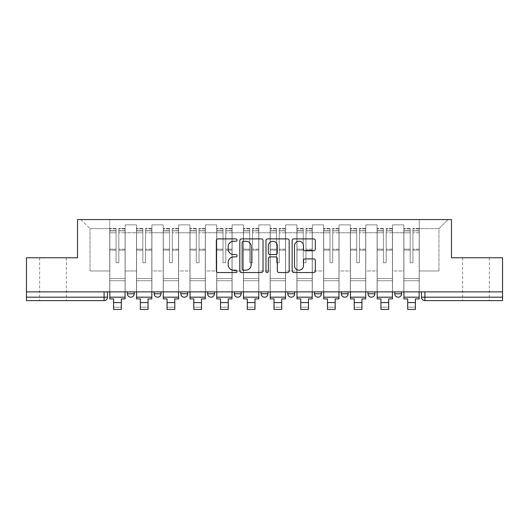 <?xml version="1.0" encoding="UTF-8"?>
<svg xmlns="http://www.w3.org/2000/svg" width="529" height="529" viewBox="0 0 529 529"><rect width="100%" height="100%" fill="white"/><g stroke="black" fill="none" stroke-linecap="round" stroke-linejoin="round"><path stroke-width="0.4" stroke-dasharray="2.65 1.98" d="M237.078 240.073A1.177 1.177 0 0 0 235.901 238.896L218.027 238.896A1.68 1.68 0 0 0 216.348 240.576L216.348 270.855A1.68 1.68 0 0 0 218.027 272.541L235.901 272.541A1.177 1.177 0 0 0 237.078 271.364A1.177 1.177 0 0 0 235.901 270.187L233.587 270.187A5.383 5.383 0 0 1 228.204 264.798L228.204 262.278A5.383 5.383 0 0 1 233.587 256.896L235.901 256.896A1.177 1.177 0 0 0 237.078 255.719A1.177 1.177 0 0 0 235.901 254.542L233.587 254.542A5.383 5.383 0 0 1 228.204 249.159L228.204 246.633A5.383 5.383 0 0 1 233.587 241.25L235.901 241.25A1.177 1.177 0 0 0 237.078 240.073M475.988 300.617L462.617 300.617L475.988 300.617M475.988 257.775L462.617 257.775L475.988 257.775M53.012 300.617L66.383 300.617L53.012 300.617M53.012 257.775L66.383 257.775L53.012 257.775M394.753 291.876L401.604 291.876L401.604 293.76A3.425 3.425 0 0 1 398.178 297.192A3.425 3.425 0 0 1 394.753 293.76L394.753 291.876L401.604 291.876M368.012 291.876L374.869 291.876L368.012 291.876L368.012 293.76A3.425 3.425 0 0 0 371.444 297.192A3.425 3.425 0 0 0 374.869 293.76L368.012 293.76M348.135 291.876L341.278 291.876L348.135 291.876L348.135 293.76A3.425 3.425 0 0 1 344.71 297.192A3.425 3.425 0 0 1 341.278 293.76L348.135 293.76M314.543 291.876L321.401 291.876L314.543 291.876L314.543 293.76A3.425 3.425 0 0 0 317.969 297.192A3.425 3.425 0 0 0 321.401 293.76L314.543 293.76M287.809 291.876L294.666 291.876L287.809 291.876M261.075 291.876L267.925 291.876L261.075 291.876M234.334 291.876L241.191 291.876L234.334 291.876L234.334 293.76L241.191 293.76M214.457 291.876L207.599 291.876L214.457 291.876L214.457 293.76A3.425 3.425 0 0 1 211.031 297.192A3.425 3.425 0 0 1 207.599 293.76L214.457 293.76M180.865 291.876L187.722 291.876L187.722 293.76L180.865 293.76L180.865 291.876L187.722 291.876M154.131 291.876L160.988 291.876L154.131 291.876L154.131 293.76L160.988 293.76A3.425 3.425 0 0 1 157.556 297.192M127.396 291.876L134.247 291.876L127.396 291.876L127.396 293.76L134.247 293.76A3.425 3.425 0 0 1 130.822 297.192M502.55 297.192L502.55 291.876L26.45 291.876L26.45 257.775L77.525 257.775L77.525 219.555L451.475 219.555L451.475 257.775L502.55 257.775L502.55 291.876L421.487 291.876L421.487 297.192A3.425 3.425 0 0 0 424.913 300.617L502.55 300.617L502.55 297.192L421.487 297.192M26.45 291.876L104.087 291.876L26.45 291.876L26.45 300.617L104.087 300.617L104.087 297.192L26.45 297.192M125.168 232.753L125.168 270.967L125.168 232.753L136.475 232.753L136.475 224.865L136.475 270.967L136.475 232.753L125.168 232.753M125.168 291.876L125.168 224.865L136.475 224.865L125.168 224.865L125.168 291.876L125.168 280.74L109.741 280.74L125.168 280.74L125.168 291.876L109.741 291.876L109.741 219.555L419.259 219.555L80.95 219.555L109.741 219.555L109.741 270.967L109.741 228.64L90.036 228.64L109.741 228.64L109.741 219.555L109.741 291.876L109.741 280.74L109.741 291.876L125.168 291.876M136.475 291.876L136.475 224.865L125.168 224.865L136.475 224.865L136.475 291.876L136.475 280.74L151.902 280.74L136.475 280.74L136.475 291.876L151.902 291.876L151.902 224.865L151.902 232.753L151.902 224.865L163.216 224.865L163.216 232.753L163.216 224.865L151.902 224.865L151.902 291.876L151.902 280.74L151.902 291.876L136.475 291.876M151.902 270.967L151.902 232.753L151.902 270.967L163.216 270.967L163.216 232.753L163.216 270.967L151.902 270.967M163.216 291.876L163.216 224.865L151.902 224.865L163.216 224.865L163.216 291.876L163.216 280.74L178.637 280.74L163.216 280.74L163.216 291.876L178.637 291.876L178.637 224.865L178.637 232.753L178.637 224.865L189.951 224.865L189.951 232.753L189.951 224.865L178.637 224.865L178.637 291.876L178.637 280.74L178.637 291.876L163.216 291.876M178.637 270.967L178.637 232.753L178.637 270.967L189.951 270.967L189.951 232.753L189.951 270.967L178.637 270.967M189.951 291.876L189.951 224.865L178.637 224.865L189.951 224.865L189.951 291.876L189.951 280.74L205.371 280.74L189.951 280.74L189.951 291.876L205.371 291.876L205.371 224.865L205.371 232.753L205.371 224.865L216.685 224.865L216.685 232.753L216.685 224.865L205.371 224.865L205.371 291.876L205.371 280.74L205.371 291.876L189.951 291.876M205.371 270.967L205.371 232.753L205.371 270.967L216.685 270.967L216.685 232.753L216.685 270.967L205.371 270.967M216.685 291.876L216.685 224.865L205.371 224.865L216.685 224.865L216.685 291.876L216.685 280.74L232.112 280.74L216.685 280.74L216.685 291.876L232.112 291.876L232.112 224.865L232.112 232.753L232.112 224.865L243.419 224.865L243.419 232.753L243.419 224.865L232.112 224.865L232.112 291.876L232.112 280.74L232.112 291.876L216.685 291.876M232.112 270.967L232.112 232.753L232.112 270.967L243.419 270.967L243.419 232.753L243.419 270.967L232.112 270.967M243.419 291.876L243.419 224.865L232.112 224.865L243.419 224.865L243.419 291.876L243.419 280.74L258.846 280.74L243.419 280.74L243.419 291.876L258.846 291.876L258.846 224.865L258.846 232.753L258.846 224.865L270.154 224.865L270.154 232.753L270.154 224.865L258.846 224.865L258.846 291.876L258.846 280.74L258.846 291.876L243.419 291.876M258.846 270.967L258.846 232.753L258.846 270.967L270.154 270.967L270.154 232.753L270.154 270.967L258.846 270.967M270.154 291.876L270.154 224.865L258.846 224.865L270.154 224.865L270.154 291.876L270.154 280.74L285.581 280.74L270.154 280.74L270.154 291.876L285.581 291.876L285.581 224.865L285.581 232.753L285.581 224.865L296.888 224.865L296.888 232.753L296.888 224.865L285.581 224.865L285.581 291.876L285.581 280.74L285.581 291.876L270.154 291.876M285.581 270.967L285.581 232.753L285.581 270.967L296.888 270.967L296.888 232.753L296.888 270.967L285.581 270.967M296.888 291.876L296.888 224.865L285.581 224.865L296.888 224.865L296.888 291.876L296.888 280.74L312.315 280.74L296.888 280.74L296.888 291.876L312.315 291.876L312.315 224.865L312.315 232.753L312.315 224.865L323.629 224.865L323.629 232.753L323.629 224.865L312.315 224.865L312.315 291.876L312.315 280.74L312.315 291.876L296.888 291.876M312.315 270.967L312.315 232.753L312.315 270.967L323.629 270.967L323.629 232.753L323.629 270.967L312.315 270.967M323.629 291.876L323.629 224.865L312.315 224.865L323.629 224.865L323.629 291.876L323.629 280.74L339.049 280.74L323.629 280.74L323.629 291.876L339.049 291.876L339.049 224.865L339.049 232.753L339.049 224.865L350.363 224.865L350.363 232.753L350.363 224.865L339.049 224.865L339.049 291.876L339.049 280.74L339.049 291.876L323.629 291.876M339.049 270.967L339.049 232.753L339.049 270.967L350.363 270.967L350.363 232.753L350.363 270.967L339.049 270.967M350.363 291.876L350.363 224.865L339.049 224.865L350.363 224.865L350.363 291.876L350.363 280.74L365.784 280.74L350.363 280.74L350.363 291.876L365.784 291.876L365.784 224.865L365.784 232.753L365.784 224.865L377.098 224.865L377.098 232.753L377.098 224.865L365.784 224.865L365.784 291.876L365.784 280.74L365.784 291.876L350.363 291.876M365.784 270.967L365.784 232.753L365.784 270.967L377.098 270.967L377.098 232.753L377.098 270.967L365.784 270.967M377.098 291.876L377.098 224.865L365.784 224.865L377.098 224.865L377.098 291.876L377.098 280.74L392.525 280.74L377.098 280.74L377.098 291.876L392.525 291.876L392.525 224.865L392.525 232.753L392.525 224.865L403.832 224.865L403.832 232.753L403.832 224.865L392.525 224.865L392.525 291.876L392.525 280.74L392.525 291.876L377.098 291.876M392.525 270.967L392.525 232.753L392.525 270.967L403.832 270.967L403.832 232.753L403.832 270.967L392.525 270.967M403.832 291.876L403.832 224.865L392.525 224.865L403.832 224.865L403.832 291.876L403.832 280.74L419.259 280.74L403.832 280.74L403.832 291.876L419.259 291.876L419.259 219.555L448.05 219.555L419.259 219.555L419.259 228.64L438.964 228.64L419.259 228.64L419.259 270.967L419.259 219.555L419.259 291.876L403.832 291.876L419.259 291.876L419.259 280.74L419.259 291.876L403.832 291.876M125.168 270.967L136.475 270.967L125.168 270.967M90.036 270.967L90.036 228.64L90.036 270.967L109.741 270.967L90.036 270.967M438.964 270.967L438.964 228.64L448.05 219.555L438.964 228.64L438.964 270.967L419.259 270.967L438.964 270.967M502.55 291.876L421.487 291.876M104.087 291.876L107.513 291.876L104.087 291.876L104.087 297.192L107.513 297.192M267.925 293.76L261.075 293.76A3.425 3.425 0 0 0 264.5 297.192M294.666 293.76A3.425 3.425 0 0 1 291.234 297.192A3.425 3.425 0 0 1 287.809 293.76L294.666 293.76M80.95 219.555L90.036 228.64L80.95 219.555M263.025 270.855L263.025 240.576A1.68 1.68 0 0 0 261.346 238.896L241.495 238.896A1.68 1.68 0 0 0 239.816 240.576L239.816 270.855A1.68 1.68 0 0 0 241.495 272.541L261.346 272.541A1.68 1.68 0 0 0 263.025 270.855M243.347 241.25A1.177 1.177 0 0 0 242.17 242.427L242.17 269.003A1.177 1.177 0 0 0 243.347 270.187L245.787 270.187A5.383 5.383 0 0 0 251.169 264.798L251.169 246.633A5.383 5.383 0 0 0 245.787 241.25L243.347 241.25M267.654 238.896L287.505 238.896A1.68 1.68 0 0 1 289.184 240.576L289.184 270.855A1.68 1.68 0 0 1 287.505 272.541L279.008 272.541A1.68 1.68 0 0 1 277.328 270.855L277.328 258.575A1.68 1.68 0 0 0 275.642 256.896L270.008 256.896A1.68 1.68 0 0 0 268.329 258.575L268.329 271.364A1.177 1.177 0 0 1 267.152 272.541A1.177 1.177 0 0 1 265.975 271.364L265.975 240.576A1.68 1.68 0 0 1 267.654 238.896M277.328 245.833A4.503 4.503 0 0 0 272.825 241.336A4.503 4.503 0 0 0 268.329 245.833L268.329 252.855A1.68 1.68 0 0 0 270.008 254.542L275.642 254.542A1.68 1.68 0 0 0 277.328 252.855L277.328 245.833M305.167 250.753L313.664 250.753A1.68 1.68 0 0 0 315.344 249.073L315.344 240.576A1.68 1.68 0 0 0 313.664 238.896L293.813 238.896A1.68 1.68 0 0 0 292.134 240.576L292.134 270.855A1.68 1.68 0 0 0 293.813 272.541L313.664 272.541A1.68 1.68 0 0 0 315.344 270.855L315.344 260.592A1.68 1.68 0 0 0 313.664 258.912L305.167 258.912A1.68 1.68 0 0 0 303.487 260.592L303.487 265.684A4.503 4.503 0 0 1 298.984 270.187A4.503 4.503 0 0 1 294.488 265.684L294.488 245.747A4.503 4.503 0 0 1 298.984 241.25A4.503 4.503 0 0 1 303.487 245.747L303.487 249.073A1.68 1.68 0 0 0 305.167 250.753M125.082 291.876L125.082 230.697L118.827 230.928L118.827 240.979L118.827 228.468L118.827 262.741L116.082 262.741L116.082 230.697L116.082 249.172L109.827 249.172L109.827 228.766L109.827 280.74L109.827 249.172L116.082 249.172L116.082 228.468L116.082 250.144L109.827 250.144L109.827 278.512L109.827 250.144L116.082 250.144L116.082 228.468L116.082 262.741L118.827 262.741L118.827 230.697L125.082 230.928L125.082 240.979L125.082 228.468L125.082 298.905L121.313 298.905L121.313 307.217L113.596 307.217L113.596 309.445L121.313 309.445L121.313 307.217L113.596 307.217L113.596 302.588L121.313 302.588M125.082 250.144L118.827 250.144L118.827 262.741L118.827 250.144L125.082 250.144L125.082 278.512L109.827 278.512L125.082 278.512L125.082 250.144M109.827 230.842L109.827 232.793L109.827 230.697L116.082 230.842L109.827 230.842M109.827 291.876L109.827 228.468L109.827 298.905L113.596 298.905L113.596 302.588M116.082 250.144L116.082 262.741L116.082 250.144M118.827 262.741L116.082 262.741L116.082 232.793L109.827 232.793L109.827 297.192L109.827 232.793L116.082 232.793L109.827 232.793L116.082 232.793L116.082 262.741L118.827 262.741L118.827 232.793L118.827 262.741L116.082 262.741L118.827 262.741L118.827 249.172L118.827 262.741L116.082 262.741L116.082 249.172L116.082 262.741L118.827 262.741M125.082 297.192L125.082 232.793L125.082 297.192L109.827 297.192M125.082 249.172L118.827 249.172L125.082 249.172L125.082 280.74L109.827 280.74L125.082 280.74L125.082 249.172M151.816 291.876L151.816 230.697L145.561 230.928L145.561 240.979L145.561 228.468L145.561 262.741L142.817 262.741L142.817 230.697L142.817 249.172L136.561 249.172L136.561 228.766L136.561 280.74L136.561 249.172L142.817 249.172L142.817 228.468L142.817 250.144L136.561 250.144L136.561 278.512L136.561 250.144L142.817 250.144L142.817 228.468L142.817 262.741L145.561 262.741L145.561 230.697L151.816 230.928L151.816 240.979L151.816 228.468L151.816 298.905L148.047 298.905L148.047 307.217L140.33 307.217L140.33 309.445L148.047 309.445L148.047 307.217L140.33 307.217L140.33 302.588L148.047 302.588M151.816 250.144L145.561 250.144L145.561 262.741L145.561 250.144L151.816 250.144L151.816 278.512L136.561 278.512L151.816 278.512L151.816 250.144M136.561 230.842L136.561 232.793L136.561 230.697L142.817 230.842L136.561 230.842M136.561 291.876L136.561 228.468L136.561 298.905L140.33 298.905L140.33 302.588M142.817 250.144L142.817 262.741L142.817 250.144M145.561 262.741L142.817 262.741L142.817 232.793L136.561 232.793L136.561 297.192L136.561 232.793L142.817 232.793L136.561 232.793L142.817 232.793L142.817 262.741L145.561 262.741L145.561 232.793L145.561 262.741L142.817 262.741L145.561 262.741L145.561 249.172L145.561 262.741L142.817 262.741L142.817 249.172L142.817 262.741L145.561 262.741M151.816 297.192L151.816 232.793L151.816 297.192L136.561 297.192M151.816 249.172L145.561 249.172L151.816 249.172L151.816 280.74L136.561 280.74L151.816 280.74L151.816 249.172M178.551 291.876L178.551 230.697L172.295 230.928L172.295 240.979L172.295 228.468L172.295 262.741L169.551 262.741L169.551 230.697L169.551 249.172L163.296 249.172L163.296 228.766L163.296 280.74L163.296 249.172L169.551 249.172L169.551 228.468L169.551 250.144L163.296 250.144L163.296 278.512L163.296 250.144L169.551 250.144L169.551 228.468L169.551 262.741L172.295 262.741L172.295 230.697L178.551 230.928L178.551 240.979L178.551 228.468L178.551 298.905L174.782 298.905L174.782 307.217L167.071 307.217L167.071 309.445L174.782 309.445L174.782 307.217L167.071 307.217L167.071 302.588L174.782 302.588M178.551 250.144L172.295 250.144L172.295 262.741L172.295 250.144L178.551 250.144L178.551 278.512L163.296 278.512L178.551 278.512L178.551 250.144M163.296 230.842L163.296 232.793L163.296 230.697L169.551 230.842L163.296 230.842M163.296 291.876L163.296 228.468L163.296 298.905L167.071 298.905L167.071 302.588M169.551 250.144L169.551 262.741L169.551 250.144M172.295 262.741L169.551 262.741L169.551 232.793L163.296 232.793L163.296 297.192L163.296 232.793L169.551 232.793L163.296 232.793L169.551 232.793L169.551 262.741L172.295 262.741L172.295 232.793L172.295 262.741L169.551 262.741L172.295 262.741L172.295 249.172L172.295 262.741L169.551 262.741L169.551 249.172L169.551 262.741L172.295 262.741M178.551 297.192L178.551 232.793L178.551 297.192L163.296 297.192M178.551 249.172L172.295 249.172L178.551 249.172L178.551 280.74L163.296 280.74L178.551 280.74L178.551 249.172M205.285 291.876L205.285 230.697L199.03 230.928L199.03 240.979L199.03 228.468L199.03 262.741L196.292 262.741L196.292 230.697L196.292 249.172L190.037 249.172L190.037 228.766L190.037 280.74L190.037 249.172L196.292 249.172L196.292 228.468L196.292 250.144L190.037 250.144L190.037 278.512L190.037 250.144L196.292 250.144L196.292 228.468L196.292 262.741L199.03 262.741L199.03 230.697L205.285 230.928L205.285 240.979L205.285 228.468L205.285 298.905L201.516 298.905L201.516 307.217L193.806 307.217L193.806 309.445L201.516 309.445L201.516 307.217L193.806 307.217L193.806 302.588L201.516 302.588M205.285 250.144L199.03 250.144L199.03 262.741L199.03 250.144L205.285 250.144L205.285 278.512L190.037 278.512L205.285 278.512L205.285 250.144M190.037 230.842L190.037 232.793L190.037 230.697L196.292 230.842L190.037 230.842M190.037 291.876L190.037 228.468L190.037 298.905L193.806 298.905L193.806 302.588M196.292 250.144L196.292 262.741L196.292 250.144M199.03 262.741L196.292 262.741L196.292 232.793L190.037 232.793L190.037 297.192L190.037 232.793L196.292 232.793L190.037 232.793L196.292 232.793L196.292 262.741L199.03 262.741L199.03 232.793L199.03 262.741L196.292 262.741L199.03 262.741L199.03 249.172L199.03 262.741L196.292 262.741L196.292 249.172L196.292 262.741L199.03 262.741M205.285 297.192L205.285 232.793L205.285 297.192L190.037 297.192M205.285 249.172L199.03 249.172L205.285 249.172L205.285 280.74L190.037 280.74L205.285 280.74L205.285 249.172M232.026 291.876L232.026 230.697L225.771 230.928L225.771 240.979L225.771 228.468L225.771 262.741L223.026 262.741L223.026 230.697L223.026 249.172L216.771 249.172L216.771 228.766L216.771 280.74L216.771 249.172L223.026 249.172L223.026 228.468L223.026 250.144L216.771 250.144L216.771 278.512L216.771 250.144L223.026 250.144L223.026 228.468L223.026 262.741L225.771 262.741L225.771 230.697L232.026 230.928L232.026 240.979L232.026 228.468L232.026 298.905L228.25 298.905L228.25 307.217L220.54 307.217L220.54 309.445L228.25 309.445L228.25 307.217L220.54 307.217L220.54 302.588L228.25 302.588M232.026 250.144L225.771 250.144L225.771 262.741L225.771 250.144L232.026 250.144L232.026 278.512L216.771 278.512L232.026 278.512L232.026 250.144M216.771 230.842L216.771 232.793L216.771 230.697L223.026 230.842L216.771 230.842M216.771 291.876L216.771 228.468L216.771 298.905L220.54 298.905L220.54 302.588M223.026 250.144L223.026 262.741L223.026 250.144M225.771 262.741L223.026 262.741L223.026 232.793L216.771 232.793L216.771 297.192L216.771 232.793L223.026 232.793L216.771 232.793L223.026 232.793L223.026 262.741L225.771 262.741L225.771 232.793L225.771 262.741L223.026 262.741L225.771 262.741L225.771 249.172L225.771 262.741L223.026 262.741L223.026 249.172L223.026 262.741L225.771 262.741M232.026 297.192L232.026 232.793L232.026 297.192L216.771 297.192M232.026 249.172L225.771 249.172L232.026 249.172L232.026 280.74L216.771 280.74L232.026 280.74L232.026 249.172M258.76 291.876L258.76 230.697L252.505 230.928L252.505 240.979L252.505 228.468L252.505 262.741L249.761 262.741L249.761 230.697L249.761 249.172L243.505 249.172L243.505 228.766L243.505 280.74L243.505 249.172L249.761 249.172L249.761 228.468L249.761 250.144L243.505 250.144L243.505 278.512L243.505 250.144L249.761 250.144L249.761 228.468L249.761 262.741L252.505 262.741L252.505 230.697L258.76 230.928L258.76 240.979L258.76 228.468L258.76 298.905L254.991 298.905L254.991 307.217L247.274 307.217L247.274 309.445L254.991 309.445L254.991 307.217L247.274 307.217L247.274 302.588L254.991 302.588M258.76 250.144L252.505 250.144L252.505 262.741L252.505 250.144L258.76 250.144L258.76 278.512L243.505 278.512L258.76 278.512L258.76 250.144M243.505 230.842L243.505 232.793L243.505 230.697L249.761 230.842L243.505 230.842M243.505 291.876L243.505 228.468L243.505 298.905L247.274 298.905L247.274 302.588M249.761 250.144L249.761 262.741L249.761 250.144M252.505 262.741L249.761 262.741L249.761 232.793L243.505 232.793L243.505 297.192L243.505 232.793L249.761 232.793L243.505 232.793L249.761 232.793L249.761 262.741L252.505 262.741L252.505 232.793L252.505 262.741L249.761 262.741L252.505 262.741L252.505 249.172L252.505 262.741L249.761 262.741L249.761 249.172L249.761 262.741L252.505 262.741M258.76 297.192L258.76 232.793L258.76 297.192L243.505 297.192M258.76 249.172L252.505 249.172L258.76 249.172L258.76 280.74L243.505 280.74L258.76 280.74L258.76 249.172M285.495 291.876L285.495 230.697L279.239 230.928L279.239 240.979L279.239 228.468L279.239 262.741L276.495 262.741L276.495 230.697L276.495 249.172L270.24 249.172L270.24 228.766L270.24 280.74L270.24 249.172L276.495 249.172L276.495 228.468L276.495 250.144L270.24 250.144L270.24 278.512L270.24 250.144L276.495 250.144L276.495 228.468L276.495 262.741L279.239 262.741L279.239 230.697L285.495 230.928L285.495 240.979L285.495 228.468L285.495 298.905L281.726 298.905L281.726 307.217L274.009 307.217L274.009 309.445L281.726 309.445L281.726 307.217L274.009 307.217L274.009 302.588L281.726 302.588M285.495 250.144L279.239 250.144L279.239 262.741L279.239 250.144L285.495 250.144L285.495 278.512L270.24 278.512L285.495 278.512L285.495 250.144M270.24 230.842L270.24 232.793L270.24 230.697L276.495 230.842L270.24 230.842M270.24 291.876L270.24 228.468L270.24 298.905L274.009 298.905L274.009 302.588M276.495 250.144L276.495 262.741L276.495 250.144M279.239 262.741L276.495 262.741L276.495 232.793L270.24 232.793L270.24 297.192L270.24 232.793L276.495 232.793L270.24 232.793L276.495 232.793L276.495 262.741L279.239 262.741L279.239 232.793L279.239 262.741L276.495 262.741L279.239 262.741L279.239 249.172L279.239 262.741L276.495 262.741L276.495 249.172L276.495 262.741L279.239 262.741M285.495 297.192L285.495 232.793L285.495 297.192L270.24 297.192M285.495 249.172L279.239 249.172L285.495 249.172L285.495 280.74L270.24 280.74L285.495 280.74L285.495 249.172M312.229 291.876L312.229 230.697L305.974 230.928L305.974 240.979L305.974 228.468L305.974 262.741L303.229 262.741L303.229 230.697L303.229 249.172L296.974 249.172L296.974 228.766L296.974 280.74L296.974 249.172L303.229 249.172L303.229 228.468L303.229 250.144L296.974 250.144L296.974 278.512L296.974 250.144L303.229 250.144L303.229 228.468L303.229 262.741L305.974 262.741L305.974 230.697L312.229 230.928L312.229 240.979L312.229 228.468L312.229 298.905L308.46 298.905L308.46 307.217L300.75 307.217L300.75 309.445L308.46 309.445L308.46 307.217L300.75 307.217L300.75 302.588L308.46 302.588M312.229 250.144L305.974 250.144L305.974 262.741L305.974 250.144L312.229 250.144L312.229 278.512L296.974 278.512L312.229 278.512L312.229 250.144M296.974 230.842L296.974 232.793L296.974 230.697L303.229 230.842L296.974 230.842M296.974 291.876L296.974 228.468L296.974 298.905L300.75 298.905L300.75 302.588M303.229 250.144L303.229 262.741L303.229 250.144M305.974 262.741L303.229 262.741L303.229 232.793L296.974 232.793L296.974 297.192L296.974 232.793L303.229 232.793L296.974 232.793L303.229 232.793L303.229 262.741L305.974 262.741L305.974 232.793L305.974 262.741L303.229 262.741L305.974 262.741L305.974 249.172L305.974 262.741L303.229 262.741L303.229 249.172L303.229 262.741L305.974 262.741M312.229 297.192L312.229 232.793L312.229 297.192L296.974 297.192M312.229 249.172L305.974 249.172L312.229 249.172L312.229 280.74L296.974 280.74L312.229 280.74L312.229 249.172M338.963 291.876L338.963 230.697L332.708 230.928L332.708 240.979L332.708 228.468L332.708 262.741L329.97 262.741L329.97 230.697L329.97 249.172L323.715 249.172L323.715 228.766L323.715 280.74L323.715 249.172L329.97 249.172L329.97 228.468L329.97 250.144L323.715 250.144L323.715 278.512L323.715 250.144L329.97 250.144L329.97 228.468L329.97 262.741L332.708 262.741L332.708 230.697L338.963 230.928L338.963 240.979L338.963 228.468L338.963 298.905L335.194 298.905L335.194 307.217L327.484 307.217L327.484 309.445L335.194 309.445L335.194 307.217L327.484 307.217L327.484 302.588L335.194 302.588M338.963 250.144L332.708 250.144L332.708 262.741L332.708 250.144L338.963 250.144L338.963 278.512L323.715 278.512L338.963 278.512L338.963 250.144M323.715 230.842L323.715 232.793L323.715 230.697L329.97 230.842L323.715 230.842M323.715 291.876L323.715 228.468L323.715 298.905L327.484 298.905L327.484 302.588M329.97 250.144L329.97 262.741L329.97 250.144M332.708 262.741L329.97 262.741L329.97 232.793L323.715 232.793L323.715 297.192L323.715 232.793L329.97 232.793L323.715 232.793L329.97 232.793L329.97 262.741L332.708 262.741L332.708 232.793L332.708 262.741L329.97 262.741L332.708 262.741L332.708 249.172L332.708 262.741L329.97 262.741L329.97 249.172L329.97 262.741L332.708 262.741M338.963 297.192L338.963 232.793L338.963 297.192L323.715 297.192M338.963 249.172L332.708 249.172L338.963 249.172L338.963 280.74L323.715 280.74L338.963 280.74L338.963 249.172M365.704 291.876L365.704 230.697L359.449 230.928L359.449 240.979L359.449 228.468L359.449 262.741L356.705 262.741L356.705 230.697L356.705 249.172L350.449 249.172L350.449 228.766L350.449 280.74L350.449 249.172L356.705 249.172L356.705 228.468L356.705 250.144L350.449 250.144L350.449 278.512L350.449 250.144L356.705 250.144L356.705 228.468L356.705 262.741L359.449 262.741L359.449 230.697L365.704 230.928L365.704 240.979L365.704 228.468L365.704 298.905L361.929 298.905L361.929 307.217L354.218 307.217L354.218 309.445L361.929 309.445L361.929 307.217L354.218 307.217L354.218 302.588L361.929 302.588M365.704 250.144L359.449 250.144L359.449 262.741L359.449 250.144L365.704 250.144L365.704 278.512L350.449 278.512L365.704 278.512L365.704 250.144M350.449 230.842L350.449 232.793L350.449 230.697L356.705 230.842L350.449 230.842M350.449 291.876L350.449 228.468L350.449 298.905L354.218 298.905L354.218 302.588M356.705 250.144L356.705 262.741L356.705 250.144M359.449 262.741L356.705 262.741L356.705 232.793L350.449 232.793L350.449 297.192L350.449 232.793L356.705 232.793L350.449 232.793L356.705 232.793L356.705 262.741L359.449 262.741L359.449 232.793L359.449 262.741L356.705 262.741L359.449 262.741L359.449 249.172L359.449 262.741L356.705 262.741L356.705 249.172L356.705 262.741L359.449 262.741M365.704 297.192L365.704 232.793L365.704 297.192L350.449 297.192M365.704 249.172L359.449 249.172L365.704 249.172L365.704 280.74L350.449 280.74L365.704 280.74L365.704 249.172M392.439 291.876L392.439 230.697L386.183 230.928L386.183 240.979L386.183 228.468L386.183 262.741L383.439 262.741L383.439 230.697L383.439 249.172L377.184 249.172L377.184 228.766L377.184 280.74L377.184 249.172L383.439 249.172L383.439 228.468L383.439 250.144L377.184 250.144L377.184 278.512L377.184 250.144L383.439 250.144L383.439 228.468L383.439 262.741L386.183 262.741L386.183 230.697L392.439 230.928L392.439 240.979L392.439 228.468L392.439 298.905L388.67 298.905L388.67 307.217L380.953 307.217L380.953 309.445L388.67 309.445L388.67 307.217L380.953 307.217L380.953 302.588L388.67 302.588M392.439 250.144L386.183 250.144L386.183 262.741L386.183 250.144L392.439 250.144L392.439 278.512L377.184 278.512L392.439 278.512L392.439 250.144M377.184 230.842L377.184 232.793L377.184 230.697L383.439 230.842L377.184 230.842M377.184 291.876L377.184 228.468L377.184 298.905L380.953 298.905L380.953 302.588M383.439 250.144L383.439 262.741L383.439 250.144M386.183 262.741L383.439 262.741L383.439 232.793L377.184 232.793L377.184 297.192L377.184 232.793L383.439 232.793L377.184 232.793L383.439 232.793L383.439 262.741L386.183 262.741L386.183 232.793L386.183 262.741L383.439 262.741L386.183 262.741L386.183 249.172L386.183 262.741L383.439 262.741L383.439 249.172L383.439 262.741L386.183 262.741M392.439 297.192L392.439 232.793L392.439 297.192L377.184 297.192M392.439 249.172L386.183 249.172L392.439 249.172L392.439 280.74L377.184 280.74L392.439 280.74L392.439 249.172M419.173 291.876L419.173 230.697L412.918 230.928L412.918 240.979L412.918 228.468L412.918 262.741L410.173 262.741L410.173 230.697L410.173 249.172L403.918 249.172L403.918 228.766L403.918 280.74L403.918 249.172L410.173 249.172L410.173 228.468L410.173 250.144L403.918 250.144L403.918 278.512L403.918 250.144L410.173 250.144L410.173 228.468L410.173 262.741L412.918 262.741L412.918 230.697L419.173 230.928L419.173 240.979L419.173 228.468L419.173 298.905L415.404 298.905L415.404 307.217L407.687 307.217L407.687 309.445L415.404 309.445L415.404 307.217L407.687 307.217L407.687 302.588L415.404 302.588M419.173 250.144L412.918 250.144L412.918 262.741L412.918 250.144L419.173 250.144L419.173 278.512L403.918 278.512L419.173 278.512L419.173 250.144M403.918 230.842L403.918 232.793L403.918 230.697L410.173 230.842L403.918 230.842M403.918 291.876L403.918 228.468L403.918 298.905L407.687 298.905L407.687 302.588M410.173 250.144L410.173 262.741L410.173 250.144M412.918 262.741L410.173 262.741L410.173 232.793L403.918 232.793L403.918 297.192L403.918 232.793L410.173 232.793L403.918 232.793L410.173 232.793L410.173 262.741L412.918 262.741L412.918 232.793L412.918 262.741L410.173 262.741L412.918 262.741L412.918 249.172L412.918 262.741L410.173 262.741L410.173 249.172L410.173 262.741L412.918 262.741M419.173 297.192L419.173 232.793L419.173 297.192L403.918 297.192M419.173 249.172L412.918 249.172L419.173 249.172L419.173 280.74L403.918 280.74L419.173 280.74L419.173 249.172M401.604 293.76L394.753 293.76M403.832 232.753L392.525 232.753L403.832 232.753M377.098 232.753L365.784 232.753L377.098 232.753M350.363 232.753L339.049 232.753L350.363 232.753M323.629 232.753L312.315 232.753L323.629 232.753M296.888 232.753L285.581 232.753L296.888 232.753M270.154 232.753L258.846 232.753L270.154 232.753M243.419 232.753L232.112 232.753L243.419 232.753M216.685 232.753L205.371 232.753L216.685 232.753M189.951 232.753L178.637 232.753L189.951 232.753M163.216 232.753L151.902 232.753L163.216 232.753M424.913 291.876L424.913 300.617M116.082 230.928L109.827 230.928L116.082 230.928M125.082 228.766L118.827 228.766L125.082 228.766M125.082 232.793L118.827 232.793L125.082 232.793M116.082 228.766L109.827 228.766L116.082 228.766M116.082 228.859L109.827 228.859L116.082 228.859M125.082 228.859L118.827 228.859L125.082 228.859M125.082 230.842L118.827 230.842L125.082 230.842M142.817 230.928L136.561 230.928L142.817 230.928M151.816 228.766L145.561 228.766L151.816 228.766M151.816 232.793L145.561 232.793L151.816 232.793M142.817 228.766L136.561 228.766L142.817 228.766M142.817 228.859L136.561 228.859L142.817 228.859M151.816 228.859L145.561 228.859L151.816 228.859M151.816 230.842L145.561 230.842L151.816 230.842M169.551 230.928L163.296 230.928L169.551 230.928M178.551 228.766L172.295 228.766L178.551 228.766M178.551 232.793L172.295 232.793L178.551 232.793M169.551 228.766L163.296 228.766L169.551 228.766M169.551 228.859L163.296 228.859L169.551 228.859M178.551 228.859L172.295 228.859L178.551 228.859M178.551 230.842L172.295 230.842L178.551 230.842M196.292 230.928L190.037 230.928L196.292 230.928M205.285 228.766L199.03 228.766L205.285 228.766M205.285 232.793L199.03 232.793L205.285 232.793M196.292 228.766L190.037 228.766L196.292 228.766M196.292 228.859L190.037 228.859L196.292 228.859M205.285 228.859L199.03 228.859L205.285 228.859M205.285 230.842L199.03 230.842L205.285 230.842M223.026 230.928L216.771 230.928L223.026 230.928M232.026 228.766L225.771 228.766L232.026 228.766M232.026 232.793L225.771 232.793L232.026 232.793M223.026 228.766L216.771 228.766L223.026 228.766M223.026 228.859L216.771 228.859L223.026 228.859M232.026 228.859L225.771 228.859L232.026 228.859M232.026 230.842L225.771 230.842L232.026 230.842M249.761 230.928L243.505 230.928L249.761 230.928M258.76 228.766L252.505 228.766L258.76 228.766M258.76 232.793L252.505 232.793L258.76 232.793M249.761 228.766L243.505 228.766L249.761 228.766M249.761 228.859L243.505 228.859L249.761 228.859M258.76 228.859L252.505 228.859L258.76 228.859M258.76 230.842L252.505 230.842L258.76 230.842M276.495 230.928L270.24 230.928L276.495 230.928M285.495 228.766L279.239 228.766L285.495 228.766M285.495 232.793L279.239 232.793L285.495 232.793M276.495 228.766L270.24 228.766L276.495 228.766M276.495 228.859L270.24 228.859L276.495 228.859M285.495 228.859L279.239 228.859L285.495 228.859M285.495 230.842L279.239 230.842L285.495 230.842M303.229 230.928L296.974 230.928L303.229 230.928M312.229 228.766L305.974 228.766L312.229 228.766M312.229 232.793L305.974 232.793L312.229 232.793M303.229 228.766L296.974 228.766L303.229 228.766M303.229 228.859L296.974 228.859L303.229 228.859M312.229 228.859L305.974 228.859L312.229 228.859M312.229 230.842L305.974 230.842L312.229 230.842M329.97 230.928L323.715 230.928L329.97 230.928M338.963 228.766L332.708 228.766L338.963 228.766M338.963 232.793L332.708 232.793L338.963 232.793M329.97 228.766L323.715 228.766L329.97 228.766M329.97 228.859L323.715 228.859L329.97 228.859M338.963 228.859L332.708 228.859L338.963 228.859M338.963 230.842L332.708 230.842L338.963 230.842M356.705 230.928L350.449 230.928L356.705 230.928M365.704 228.766L359.449 228.766L365.704 228.766M365.704 232.793L359.449 232.793L365.704 232.793M356.705 228.766L350.449 228.766L356.705 228.766M356.705 228.859L350.449 228.859L356.705 228.859M365.704 228.859L359.449 228.859L365.704 228.859M365.704 230.842L359.449 230.842L365.704 230.842M383.439 230.928L377.184 230.928L383.439 230.928M392.439 228.766L386.183 228.766L392.439 228.766M392.439 232.793L386.183 232.793L392.439 232.793M383.439 228.766L377.184 228.766L383.439 228.766M383.439 228.859L377.184 228.859L383.439 228.859M392.439 228.859L386.183 228.859L392.439 228.859M392.439 230.842L386.183 230.842L392.439 230.842M410.173 230.928L403.918 230.928L410.173 230.928M419.173 228.766L412.918 228.766L419.173 228.766M419.173 232.793L412.918 232.793L419.173 232.793M410.173 228.766L403.918 228.766L410.173 228.766M410.173 228.859L403.918 228.859L410.173 228.859M419.173 228.859L412.918 228.859L419.173 228.859M419.173 230.842L412.918 230.842L419.173 230.842M462.617 257.775L462.617 300.617M39.649 257.775L39.649 300.617M66.383 257.775L66.383 300.617M489.351 257.775L489.351 300.617M125.082 228.468L118.827 228.468L125.082 228.468M116.082 230.697L109.827 230.697L116.082 230.697M116.082 228.468L109.827 228.468L116.082 228.468M125.082 230.697L118.827 230.697L125.082 230.697M151.816 228.468L145.561 228.468L151.816 228.468M142.817 230.697L136.561 230.697L142.817 230.697M142.817 228.468L136.561 228.468L142.817 228.468M151.816 230.697L145.561 230.697L151.816 230.697M178.551 228.468L172.295 228.468L178.551 228.468M169.551 230.697L163.296 230.697L169.551 230.697M169.551 228.468L163.296 228.468L169.551 228.468M178.551 230.697L172.295 230.697L178.551 230.697M205.285 228.468L199.03 228.468L205.285 228.468M196.292 230.697L190.037 230.697L196.292 230.697M196.292 228.468L190.037 228.468L196.292 228.468M205.285 230.697L199.03 230.697L205.285 230.697M232.026 228.468L225.771 228.468L232.026 228.468M223.026 230.697L216.771 230.697L223.026 230.697M223.026 228.468L216.771 228.468L223.026 228.468M232.026 230.697L225.771 230.697L232.026 230.697M258.76 228.468L252.505 228.468L258.76 228.468M249.761 230.697L243.505 230.697L249.761 230.697M249.761 228.468L243.505 228.468L249.761 228.468M258.76 230.697L252.505 230.697L258.76 230.697M285.495 228.468L279.239 228.468L285.495 228.468M276.495 230.697L270.24 230.697L276.495 230.697M276.495 228.468L270.24 228.468L276.495 228.468M285.495 230.697L279.239 230.697L285.495 230.697M312.229 228.468L305.974 228.468L312.229 228.468M303.229 230.697L296.974 230.697L303.229 230.697M303.229 228.468L296.974 228.468L303.229 228.468M312.229 230.697L305.974 230.697L312.229 230.697M338.963 228.468L332.708 228.468L338.963 228.468M329.97 230.697L323.715 230.697L329.97 230.697M329.97 228.468L323.715 228.468L329.97 228.468M338.963 230.697L332.708 230.697L338.963 230.697M365.704 228.468L359.449 228.468L365.704 228.468M356.705 230.697L350.449 230.697L356.705 230.697M356.705 228.468L350.449 228.468L356.705 228.468M365.704 230.697L359.449 230.697L365.704 230.697M392.439 228.468L386.183 228.468L392.439 228.468M383.439 230.697L377.184 230.697L383.439 230.697M383.439 228.468L377.184 228.468L383.439 228.468M392.439 230.697L386.183 230.697L392.439 230.697M419.173 228.468L412.918 228.468L419.173 228.468M410.173 230.697L403.918 230.697L410.173 230.697M410.173 228.468L403.918 228.468L410.173 228.468M419.173 230.697L412.918 230.697L419.173 230.697"/><path stroke-width="0.79" d="M237.078 240.073A1.177 1.177 0 0 0 235.901 238.896L218.027 238.896A1.68 1.68 0 0 0 216.348 240.576L216.348 270.855A1.68 1.68 0 0 0 218.027 272.541L235.901 272.541A1.177 1.177 0 0 0 237.078 271.364A1.177 1.177 0 0 0 235.901 270.187L233.587 270.187A5.383 5.383 0 0 1 228.204 264.798L228.204 262.278A5.383 5.383 0 0 1 233.587 256.896L235.901 256.896A1.177 1.177 0 0 0 237.078 255.719A1.177 1.177 0 0 0 235.901 254.542L233.587 254.542A5.383 5.383 0 0 1 228.204 249.159L228.204 246.633A5.383 5.383 0 0 1 233.587 241.25L235.901 241.25A1.177 1.177 0 0 0 237.078 240.073M341.278 291.876L341.278 293.76L348.135 293.76A3.425 3.425 0 0 1 344.71 297.192A3.425 3.425 0 0 1 341.278 293.76L341.278 291.876M287.809 291.876L287.809 293.76L294.666 293.76A3.425 3.425 0 0 1 291.234 297.192A3.425 3.425 0 0 1 287.809 293.76L287.809 291.876M261.075 291.876L261.075 293.76L267.925 293.76A3.425 3.425 0 0 1 264.5 297.192A3.425 3.425 0 0 1 261.075 293.76L261.075 291.876M207.599 291.876L207.599 293.76L214.457 293.76A3.425 3.425 0 0 1 211.031 297.192A3.425 3.425 0 0 1 207.599 293.76L207.599 291.876M313.664 250.753A1.68 1.68 0 0 0 315.344 249.073L315.344 240.576A1.68 1.68 0 0 0 313.664 238.896L293.813 238.896A1.68 1.68 0 0 0 292.134 240.576L292.134 270.855A1.68 1.68 0 0 0 293.813 272.541L313.664 272.541A1.68 1.68 0 0 0 315.344 270.855L315.344 260.592A1.68 1.68 0 0 0 313.664 258.912L305.167 258.912A1.68 1.68 0 0 0 303.487 260.592L303.487 265.684A4.503 4.503 0 0 1 298.984 270.187A4.503 4.503 0 0 1 294.488 265.684L294.488 245.747A4.503 4.503 0 0 1 298.984 241.25A4.503 4.503 0 0 1 303.487 245.747L303.487 249.073A1.68 1.68 0 0 0 305.167 250.753L313.664 250.753M26.45 291.876L26.45 257.775L77.525 257.775L77.525 219.555L451.475 219.555L451.475 257.775L502.55 257.775L502.55 291.876L26.45 291.876L26.45 297.192L107.513 297.192L107.513 291.876L107.513 297.192A3.425 3.425 0 0 1 104.087 300.617L26.45 300.617L26.45 297.192M263.025 240.576A1.68 1.68 0 0 0 261.346 238.896L241.495 238.896A1.68 1.68 0 0 0 239.816 240.576L239.816 270.855A1.68 1.68 0 0 0 241.495 272.541L261.346 272.541A1.68 1.68 0 0 0 263.025 270.855L263.025 240.576M267.654 238.896L287.505 238.896A1.68 1.68 0 0 1 289.184 240.576L289.184 270.855A1.68 1.68 0 0 1 287.505 272.541L279.008 272.541A1.68 1.68 0 0 1 277.328 270.855L277.328 258.575A1.68 1.68 0 0 0 275.642 256.896L270.008 256.896A1.68 1.68 0 0 0 268.329 258.575L268.329 271.364A1.177 1.177 0 0 1 267.152 272.541A1.177 1.177 0 0 1 265.975 271.364L265.975 240.576A1.68 1.68 0 0 1 267.654 238.896M421.487 291.876L421.487 297.192L502.55 297.192L502.55 300.617L424.913 300.617A3.425 3.425 0 0 1 421.487 297.192M502.55 291.876L502.55 297.192M401.604 291.876L401.604 293.76A3.425 3.425 0 0 1 398.178 297.192A3.425 3.425 0 0 1 394.753 293.76L401.604 293.76M394.753 291.876L394.753 293.76M374.869 291.876L374.869 293.76A3.425 3.425 0 0 1 371.444 297.192A3.425 3.425 0 0 1 368.012 293.76L374.869 293.76L374.869 291.876M368.012 291.876L368.012 293.76M348.135 291.876L348.135 293.76M321.401 291.876L321.401 293.76A3.425 3.425 0 0 1 317.969 297.192A3.425 3.425 0 0 1 314.543 293.76L321.401 293.76L321.401 291.876M314.543 291.876L314.543 293.76M294.666 291.876L294.666 293.76L294.666 291.876M267.925 293.76L267.925 291.876L267.925 293.76A3.425 3.425 0 0 1 264.5 297.192M241.191 291.876L241.191 293.76A3.425 3.425 0 0 1 237.766 297.192A3.425 3.425 0 0 1 234.334 293.76A3.425 3.425 0 0 0 237.766 297.192A3.425 3.425 0 0 0 241.191 293.76L241.191 291.876M234.334 291.876L234.334 293.76L241.191 293.76M214.457 291.876L214.457 293.76M187.722 291.876L187.722 293.76A3.425 3.425 0 0 1 184.29 297.192A3.425 3.425 0 0 1 180.865 293.76A3.425 3.425 0 0 0 184.29 297.192A3.425 3.425 0 0 0 187.722 293.76L180.865 293.76L180.865 291.876M154.131 291.876L154.131 293.76L160.988 293.76L160.988 291.876L160.988 293.76A3.425 3.425 0 0 1 157.556 297.192A3.425 3.425 0 0 1 154.131 293.76A3.425 3.425 0 0 0 157.556 297.192M127.396 291.876L127.396 293.76L134.247 293.76L134.247 291.876L134.247 293.76A3.425 3.425 0 0 1 130.822 297.192A3.425 3.425 0 0 1 127.396 293.76A3.425 3.425 0 0 0 130.822 297.192M104.087 291.876L104.087 300.617A3.425 3.425 0 0 0 107.513 297.192M243.347 241.25A1.177 1.177 0 0 0 242.17 242.427L242.17 269.003A1.177 1.177 0 0 0 243.347 270.187L245.787 270.187A5.383 5.383 0 0 0 251.169 264.798L251.169 246.633A5.383 5.383 0 0 0 245.787 241.25L243.347 241.25M277.328 245.833A4.503 4.503 0 0 0 272.825 241.336A4.503 4.503 0 0 0 268.329 245.833L268.329 252.855A1.68 1.68 0 0 0 270.008 254.542L275.642 254.542A1.68 1.68 0 0 0 277.328 252.855L277.328 245.833M109.827 297.192L125.082 297.192L125.082 298.905L121.313 298.905L121.313 309.445L113.596 309.445L113.596 298.905L109.827 298.905L109.827 291.876M125.082 297.192L125.082 291.876M136.561 297.192L151.816 297.192L151.816 298.905L148.047 298.905L148.047 309.445L140.33 309.445L140.33 298.905L136.561 298.905L136.561 291.876M151.816 297.192L151.816 291.876M163.296 297.192L178.551 297.192L178.551 298.905L174.782 298.905L174.782 309.445L167.071 309.445L167.071 298.905L163.296 298.905L163.296 291.876M178.551 297.192L178.551 291.876M190.037 297.192L205.285 297.192L205.285 298.905L201.516 298.905L201.516 309.445L193.806 309.445L193.806 298.905L190.037 298.905L190.037 291.876M205.285 297.192L205.285 291.876M216.771 297.192L232.026 297.192L232.026 298.905L228.25 298.905L228.25 309.445L220.54 309.445L220.54 298.905L216.771 298.905L216.771 291.876M232.026 297.192L232.026 291.876M243.505 297.192L258.76 297.192L258.76 298.905L254.991 298.905L254.991 309.445L247.274 309.445L247.274 298.905L243.505 298.905L243.505 291.876M258.76 297.192L258.76 291.876M270.24 297.192L285.495 297.192L285.495 298.905L281.726 298.905L281.726 309.445L274.009 309.445L274.009 298.905L270.24 298.905L270.24 291.876M285.495 297.192L285.495 291.876M296.974 297.192L312.229 297.192L312.229 298.905L308.46 298.905L308.46 309.445L300.75 309.445L300.75 298.905L296.974 298.905L296.974 291.876M312.229 297.192L312.229 291.876M323.715 297.192L338.963 297.192L338.963 298.905L335.194 298.905L335.194 309.445L327.484 309.445L327.484 298.905L323.715 298.905L323.715 291.876M338.963 297.192L338.963 291.876M350.449 297.192L365.704 297.192L365.704 298.905L361.929 298.905L361.929 309.445L354.218 309.445L354.218 298.905L350.449 298.905L350.449 291.876M365.704 297.192L365.704 291.876M377.184 297.192L392.439 297.192L392.439 298.905L388.67 298.905L388.67 309.445L380.953 309.445L380.953 298.905L377.184 298.905L377.184 291.876M392.439 297.192L392.439 291.876M403.918 297.192L419.173 297.192L419.173 298.905L415.404 298.905L415.404 309.445L407.687 309.445L407.687 298.905L403.918 298.905L403.918 291.876M419.173 297.192L419.173 291.876M424.913 291.876L424.913 300.617M113.596 302.588L121.313 302.588M140.33 302.588L148.047 302.588M167.071 302.588L174.782 302.588M193.806 302.588L201.516 302.588M220.54 302.588L228.25 302.588M247.274 302.588L254.991 302.588M274.009 302.588L281.726 302.588M300.75 302.588L308.46 302.588M327.484 302.588L335.194 302.588M354.218 302.588L361.929 302.588M380.953 302.588L388.67 302.588M407.687 302.588L415.404 302.588"/></g></svg>
